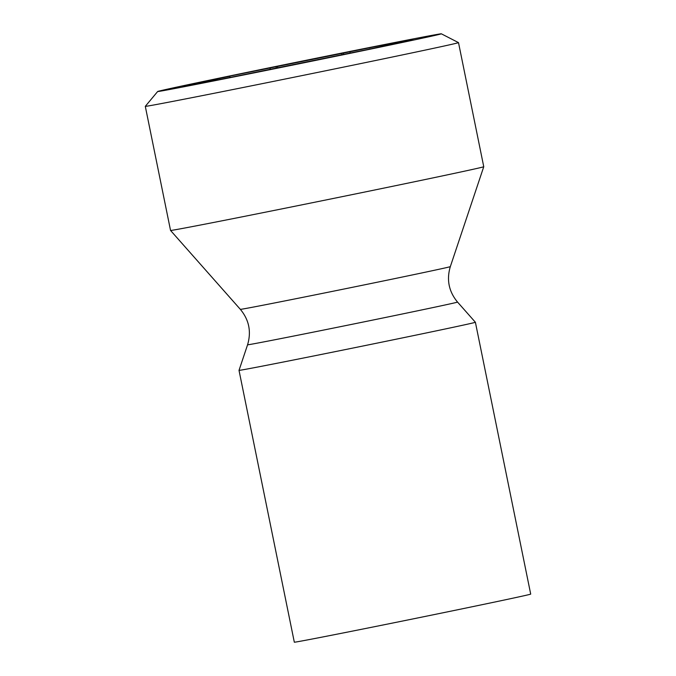 <?xml version="1.0" encoding="UTF-8"?>
<svg xmlns="http://www.w3.org/2000/svg" width="676" height="676" viewBox="0 0 676 676"><rect width="100%" height="100%" fill="white"/><g stroke="black" fill="none" stroke-linecap="round" stroke-linejoin="round"><path stroke-width="1.01" d="M183.627 85.641A144.74 1.014 168.5 0 1 341.684 53.1A144.74 1.014 168.5 0 1 441.318 33.8A144.74 1.014 168.5 0 1 415.368 39.69A144.74 1.014 -11.5 0 1 256.06 72.484A144.74 1.014 -11.5 0 1 157.669 91.505A144.74 1.014 -11.5 0 1 183.627 85.641M441.318 33.8L458.497 42.613A159.815 1.115 168.5 0 1 458.505 42.622A159.815 1.115 168.5 0 1 429.843 49.111A159.815 1.115 -11.5 0 1 254.632 85.184A159.815 1.115 -11.5 0 1 145.298 106.343A159.815 1.115 -11.5 0 0 145.298 106.343L157.669 91.505M217.511 80.013L370.803 48.866M217.461 79.768L182.799 86.52M230.077 77.537L229.823 76.27L182.731 86.173M229.823 76.27L229.012 76.371M381.686 46.298L381.534 45.562L386.74 44.303L228.995 76.287M381.534 45.562L413.044 39.825M369.197 49.204L412.968 39.453M369.172 49.061L370.794 48.816M145.298 106.343L170.546 230.44A159.815 1.115 -11.5 0 0 170.546 230.448A159.815 1.115 -11.5 0 0 280.177 209.222A159.815 1.115 -11.5 0 0 455.092 173.208A159.815 1.115 168.5 0 0 483.754 166.727A159.815 1.115 168.5 0 1 483.754 166.727L458.505 42.622M475.397 322.266A120.615 0.845 168.5 0 1 475.397 322.275A120.615 0.845 168.5 0 1 453.765 327.167A120.615 0.845 -11.5 0 1 321.531 354.393A120.615 0.845 -11.5 0 1 239.017 370.363L294.322 642.2A120.615 0.845 -11.5 0 0 376.836 626.23A120.615 0.845 -11.5 0 0 509.07 599.004A120.615 0.845 168.5 0 0 530.702 594.111L475.397 322.275L457.534 302.079A107.138 0.752 168.5 0 1 438.318 306.431A107.138 0.752 -11.5 0 1 320.661 330.657A107.138 0.752 -11.5 0 1 247.568 344.802L239.017 370.363M269.977 67.811L270.282 69.315M275.994 66.611L276.29 68.082M277.346 66.349L277.642 67.803M341.667 53.311L341.988 54.866M343.374 52.948L343.695 54.511M349.864 51.613L350.185 53.176M457.534 302.079C448.822 291.55 446.413 279.729 450.326 266.631A107.138 0.752 168.5 0 1 431.111 270.975A107.138 0.752 -11.5 0 1 313.85 295.125A107.138 0.752 -11.5 0 1 240.352 309.346L170.546 230.448M450.326 266.631L483.754 166.727M240.352 309.346C249.072 319.883 251.472 331.696 247.568 344.802"/></g></svg>
